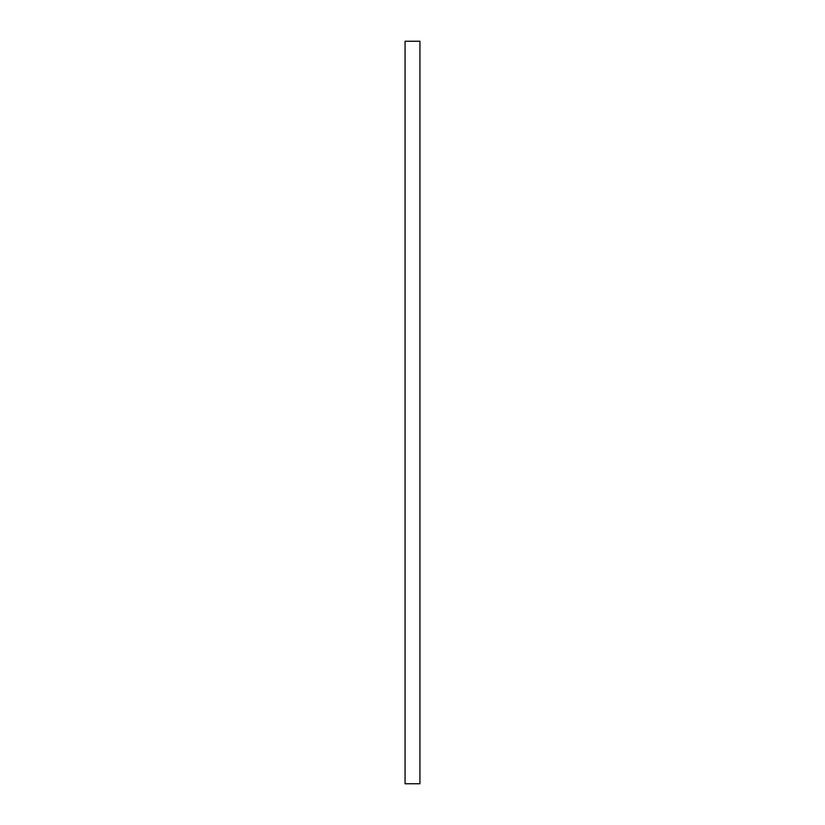 <?xml version="1.0" encoding="UTF-8"?>
<svg xmlns="http://www.w3.org/2000/svg" width="825" height="825" viewBox="0 0 825 825"><rect width="100%" height="100%" fill="white"/><g stroke="black" fill="none" stroke-linecap="round" stroke-linejoin="round"><path stroke-width="0.62" stroke-dasharray="4.12 3.09" d="M405.075 783.75L405.075 41.25L405.075 783.75L419.925 783.75L419.925 41.25L405.075 41.25L419.925 41.25L419.925 783.75L405.075 783.75"/><path stroke-width="1.24" d="M405.075 41.25L405.075 783.75L405.075 41.25L419.925 41.25L419.925 783.75L419.925 41.25L405.075 41.25M419.925 783.75L405.075 783.75L419.925 783.75"/></g></svg>
